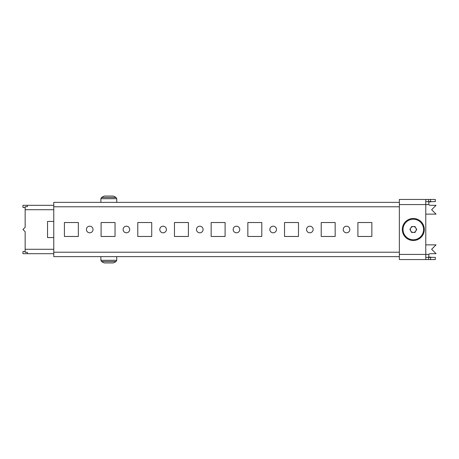 <?xml version="1.0" encoding="UTF-8"?>
<svg xmlns="http://www.w3.org/2000/svg" width="459" height="459" viewBox="0 0 459 459"><rect width="100%" height="100%" fill="white"/><g stroke="black" fill="none" stroke-linecap="round" stroke-linejoin="round"><path stroke-width="0.69" d="M309.848 226.201A3.299 3.299 0 0 0 306.543 229.5A3.299 3.299 0 0 0 309.848 232.799A3.299 3.299 0 0 0 313.147 229.5A3.299 3.299 0 0 0 309.848 226.201M346.534 226.201A3.299 3.299 0 0 0 343.229 229.5A3.299 3.299 0 0 0 346.534 232.799A3.299 3.299 0 0 0 349.833 229.5A3.299 3.299 0 0 0 346.534 226.201M273.157 226.201A3.299 3.299 0 0 0 269.858 229.5A3.299 3.299 0 0 0 273.157 232.799A3.299 3.299 0 0 0 276.461 229.5A3.299 3.299 0 0 0 273.157 226.201M236.471 226.201A3.299 3.299 0 0 0 233.166 229.5A3.299 3.299 0 0 0 236.471 232.799A3.299 3.299 0 0 0 239.77 229.5A3.299 3.299 0 0 0 236.471 226.201M199.785 226.201A3.299 3.299 0 0 0 196.481 229.5A3.299 3.299 0 0 0 199.785 232.799A3.299 3.299 0 0 0 203.085 229.5A3.299 3.299 0 0 0 199.785 226.201M163.094 226.201A3.299 3.299 0 0 0 159.795 229.5A3.299 3.299 0 0 0 163.094 232.799A3.299 3.299 0 0 0 166.399 229.5A3.299 3.299 0 0 0 163.094 226.201M126.409 226.201A3.299 3.299 0 0 0 123.104 229.5A3.299 3.299 0 0 0 126.409 232.799A3.299 3.299 0 0 0 129.708 229.5A3.299 3.299 0 0 0 126.409 226.201M89.723 226.201A3.299 3.299 0 0 0 86.418 229.5A3.299 3.299 0 0 0 89.723 232.799A3.299 3.299 0 0 0 93.022 229.5A3.299 3.299 0 0 0 89.723 226.201M399.364 202.373L53.766 202.373L53.766 256.627L399.364 256.627M78.346 222.529L64.409 222.529L64.409 236.471L78.346 236.471L78.346 222.529M115.037 222.529L101.095 222.529L101.095 236.471L115.037 236.471L115.037 222.529M151.722 222.529L137.78 222.529L137.78 236.471L151.722 236.471L151.722 222.529M188.408 222.529L174.466 222.529L174.466 236.471L188.408 236.471L188.408 222.529M225.099 222.529L211.157 222.529L211.157 236.471L225.099 236.471L225.099 222.529M261.785 222.529L247.843 222.529L247.843 236.471L261.785 236.471L261.785 222.529M298.47 222.529L284.528 222.529L284.528 236.471L298.47 236.471L298.47 222.529M371.847 236.471L371.847 222.529L357.905 222.529L357.905 236.471L371.847 236.471M335.162 236.471L335.162 222.529L321.22 222.529L321.22 236.471L335.162 236.471M425.78 201.644L435.316 201.644L435.316 199.447L425.78 199.447L425.78 259.553L435.316 259.553L435.316 257.356L430.571 257.356L430.571 259.553M425.78 199.447L399.364 199.447L399.364 259.553L425.78 259.553M425.78 257.356L430.571 257.356M431.747 257.356L428.712 256.914L428.901 254.418A1.469 1.469 0 0 1 430.181 253.672L436.05 253.672L431.649 249.266L436.05 244.865L425.78 244.865M428.712 256.914L428.901 254.418L399.364 254.418M425.78 214.135L436.05 214.135L431.649 209.734L436.05 205.328L430.181 205.328A1.469 1.469 0 0 1 428.901 204.582L428.712 202.086L431.747 201.644M399.364 204.582L428.901 204.582L428.712 202.086M53.766 253.684L27.351 253.684L27.351 252.312L25.153 252.312L25.153 231.703L22.95 229.5L25.153 227.303L25.153 206.688L27.351 206.688L27.351 205.316L22.95 205.316L22.95 207.52L25.153 207.52M53.766 221.433L47.529 221.433L47.529 237.573L53.766 237.573M25.153 251.486L22.95 251.486L22.95 253.684L27.351 253.684L27.351 252.312M53.766 205.316L27.351 205.316L27.351 206.688M410.765 230.969A2.938 2.938 0 0 0 415.848 230.969A2.938 2.938 0 0 0 413.307 226.562A2.938 2.938 0 0 0 410.765 230.969M413.307 239.77A10.27 10.27 0 0 0 423.577 229.5A10.27 10.27 0 0 0 413.307 219.23A10.27 10.27 0 0 0 403.031 229.5A10.27 10.27 0 0 0 413.307 239.77M413.307 218.495A11.005 11.005 0 0 1 424.311 229.5A11.005 11.005 0 0 1 413.307 240.505A11.005 11.005 0 0 1 402.296 229.5A11.005 11.005 0 0 1 413.307 218.495M416.692 229.5L414.999 226.562L411.608 226.562L409.916 229.5L411.608 232.438L414.999 232.438L416.692 229.5M116.064 261.527L101.537 261.527A13.208 13.208 0 0 0 104.359 262.932L113.235 262.932A13.208 13.208 0 0 0 116.064 261.527L116.724 260.299L116.724 256.627M101.537 197.473L116.064 197.473A13.208 13.208 0 0 0 113.235 196.068L104.359 196.068A13.208 13.208 0 0 0 101.537 197.473L100.871 198.701L100.871 202.373M399.364 252.221L53.766 252.221M399.364 206.779L53.766 206.779M428.626 257.356L428.626 259.553M428.626 201.644L428.626 199.447M430.571 201.644L430.571 199.447M25.153 249.283L53.766 249.283M53.766 209.723L25.153 209.723M101.537 261.527L100.871 260.299L116.724 260.299M116.064 197.473L116.724 198.701L100.871 198.701M100.871 260.299L100.871 256.627M116.724 198.701L116.724 202.373"/></g></svg>
